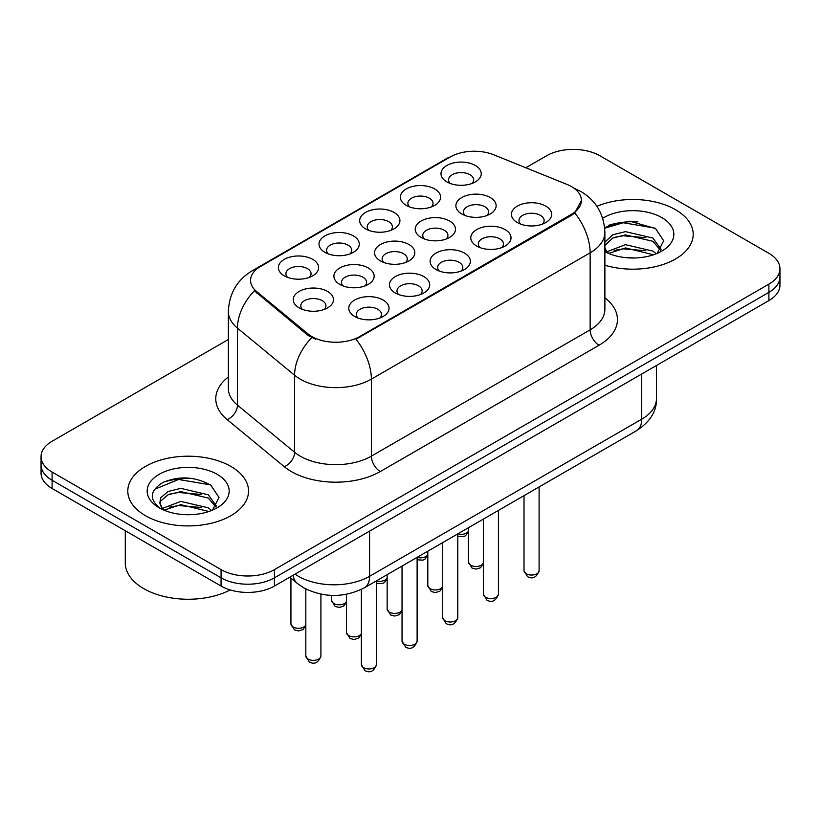 <?xml version="1.0" encoding="UTF-8"?>
<svg xmlns="http://www.w3.org/2000/svg" width="821" height="821" viewBox="0 0 821 821"><rect width="100%" height="100%" fill="white"/><g stroke="black" fill="none" stroke-linecap="round" stroke-linejoin="round"><path stroke-width="1.23" d="M324.911 252.324L324.911 252.324A20.125 11.617 180 0 1 324.911 235.894A20.125 11.617 180 0 1 353.369 235.894A20.125 11.617 180 0 1 353.369 252.324A20.125 11.617 180 0 1 324.911 252.324M350.064 253.863A12.582 7.266 0 0 0 351.716 250.272A12.582 7.266 0 0 0 348.032 245.14A12.582 7.266 0 0 0 334.332 243.56A12.582 7.266 0 0 0 326.563 250.272A12.582 7.266 0 0 0 328.215 253.863M365.571 228.854L365.571 228.854A20.125 11.617 180 0 1 365.571 212.423A20.125 11.617 180 0 1 394.029 212.423A20.125 11.617 180 0 1 394.029 228.854A20.125 11.617 180 0 1 365.571 228.854M390.724 230.393A12.582 7.266 0 0 0 392.376 226.801A12.582 7.266 0 0 0 388.692 221.66A12.582 7.266 0 0 0 374.992 220.09A12.582 7.266 0 0 0 367.223 226.801A12.582 7.266 0 0 0 368.875 230.393M406.231 205.373L406.231 205.373A20.125 11.617 180 0 1 406.231 188.943A20.125 11.617 180 0 1 434.689 188.943A20.125 11.617 180 0 1 434.689 205.373A20.125 11.617 180 0 1 406.231 205.373M431.384 206.913A12.582 7.266 0 0 0 433.036 203.321A12.582 7.266 0 0 0 429.352 198.189A12.582 7.266 0 0 0 415.652 196.609A12.582 7.266 0 0 0 407.883 203.321A12.582 7.266 0 0 0 409.535 206.913M446.891 181.903L446.891 181.903A20.125 11.617 180 0 1 446.891 165.473A20.125 11.617 180 0 1 475.349 165.473A20.125 11.617 180 0 1 475.349 181.903A20.125 11.617 180 0 1 446.891 181.903M472.044 183.442A12.582 7.266 0 0 0 473.696 179.85A12.582 7.266 0 0 0 470.012 174.709A12.582 7.266 0 0 0 456.312 173.139A12.582 7.266 0 0 0 448.543 179.85A12.582 7.266 0 0 0 450.195 183.442M284.251 275.805L284.251 275.805A20.125 11.617 180 0 1 284.251 259.374A20.125 11.617 180 0 1 312.709 259.374A20.125 11.617 180 0 1 312.709 275.805A20.125 11.617 180 0 1 284.251 275.805M309.404 277.344A12.582 7.266 0 0 0 311.056 273.742A12.582 7.266 0 0 0 307.372 268.611A12.582 7.266 0 0 0 293.672 267.041A12.582 7.266 0 0 0 285.903 273.742A12.582 7.266 0 0 0 287.555 277.344M339.802 284.394L339.802 284.394A20.125 11.617 180 0 1 339.802 267.964A20.125 11.617 180 0 1 368.26 267.964A20.125 11.617 180 0 1 368.26 284.394A20.125 11.617 180 0 1 339.802 284.394M364.955 285.934A12.582 7.266 0 0 0 366.607 282.342A12.582 7.266 0 0 0 362.923 277.211A12.582 7.266 0 0 0 349.212 275.63A12.582 7.266 0 0 0 341.454 282.342A12.582 7.266 0 0 0 343.096 285.934M380.462 260.924L380.462 260.924A20.125 11.617 180 0 1 380.462 244.494A20.125 11.617 180 0 1 408.92 244.494A20.125 11.617 180 0 1 408.92 260.924A20.125 11.617 180 0 1 380.462 260.924M405.615 262.463A12.582 7.266 0 0 0 407.267 258.861A12.582 7.266 0 0 0 403.583 253.73A12.582 7.266 0 0 0 389.872 252.16A12.582 7.266 0 0 0 382.114 258.861A12.582 7.266 0 0 0 383.756 262.463M421.122 237.443L421.122 237.443A20.125 11.617 180 0 1 421.122 221.013A20.125 11.617 180 0 1 449.58 221.013A20.125 11.617 180 0 1 449.58 237.443A20.125 11.617 180 0 1 421.122 237.443M446.275 238.983A12.582 7.266 0 0 0 447.927 235.391A12.582 7.266 0 0 0 444.243 230.26A12.582 7.266 0 0 0 430.532 228.679A12.582 7.266 0 0 0 422.774 235.391A12.582 7.266 0 0 0 424.416 238.983M461.782 213.973L461.782 213.973A20.125 11.617 180 0 1 461.782 197.543A20.125 11.617 180 0 1 490.24 197.543A20.125 11.617 180 0 1 490.24 213.973A20.125 11.617 180 0 1 461.782 213.973M486.935 215.513A12.582 7.266 0 0 0 488.587 211.921A12.582 7.266 0 0 0 484.903 206.779A12.582 7.266 0 0 0 471.192 205.209A12.582 7.266 0 0 0 463.434 211.921A12.582 7.266 0 0 0 465.076 215.513M299.142 307.865L299.142 307.865A20.125 11.617 180 0 1 299.142 291.434A20.125 11.617 180 0 1 327.6 291.434A20.125 11.617 180 0 1 327.6 307.865A20.125 11.617 180 0 1 299.142 307.865M324.295 309.414A12.582 7.266 0 0 0 325.947 305.812A12.582 7.266 0 0 0 322.263 300.681A12.582 7.266 0 0 0 308.552 299.111A12.582 7.266 0 0 0 300.794 305.812A12.582 7.266 0 0 0 302.436 309.414M395.342 292.994L395.342 292.994A20.125 11.617 180 0 1 395.342 276.564A20.125 11.617 180 0 1 423.8 276.564A20.125 11.617 180 0 1 423.8 292.994A20.125 11.617 180 0 1 395.342 292.994M420.506 294.534A12.582 7.266 0 0 0 422.148 290.932A12.582 7.266 0 0 0 418.464 285.8A12.582 7.266 0 0 0 404.763 284.23A12.582 7.266 0 0 0 396.995 290.932A12.582 7.266 0 0 0 398.647 294.534M436.002 269.514L436.002 269.514A20.125 11.617 180 0 1 436.002 253.084A20.125 11.617 180 0 1 464.46 253.084A20.125 11.617 180 0 1 464.46 269.514A20.125 11.617 180 0 1 436.002 269.514M461.166 271.053A12.582 7.266 0 0 0 462.808 267.461A12.582 7.266 0 0 0 459.124 262.33A12.582 7.266 0 0 0 445.423 260.75A12.582 7.266 0 0 0 437.655 267.461A12.582 7.266 0 0 0 439.307 271.053M476.662 246.043L476.662 246.043A20.125 11.617 180 0 1 476.662 229.613A20.125 11.617 180 0 1 505.12 229.613A20.125 11.617 180 0 1 505.12 246.043A20.125 11.617 180 0 1 476.662 246.043M501.826 247.583A12.582 7.266 0 0 0 503.468 243.991A12.582 7.266 0 0 0 499.784 238.849A12.582 7.266 0 0 0 486.083 237.279A12.582 7.266 0 0 0 478.315 243.991A12.582 7.266 0 0 0 479.967 247.583M517.322 222.563L517.322 222.563A20.125 11.617 180 0 1 517.322 206.133A20.125 11.617 180 0 1 545.78 206.133A20.125 11.617 180 0 1 545.78 222.563A20.125 11.617 180 0 1 517.322 222.563M542.486 224.102A12.582 7.266 0 0 0 544.128 220.51A12.582 7.266 0 0 0 540.444 215.379A12.582 7.266 0 0 0 526.743 213.799A12.582 7.266 0 0 0 518.975 220.51A12.582 7.266 0 0 0 520.627 224.102M354.682 316.465L354.682 316.465A20.125 11.617 180 0 1 354.682 300.034A20.125 11.617 180 0 1 383.14 300.034A20.125 11.617 180 0 1 383.14 316.465A20.125 11.617 180 0 1 354.682 316.465M379.846 318.004A12.582 7.266 0 0 0 381.488 314.412A12.582 7.266 0 0 0 377.804 309.281A12.582 7.266 0 0 0 364.103 307.701A12.582 7.266 0 0 0 356.335 314.412A12.582 7.266 0 0 0 357.987 318.004M566.931 184.386A33.959 19.601 180 0 1 571.467 186.583A33.959 19.601 180 0 1 581.412 200.447A33.959 19.601 180 0 1 571.467 214.312L359.803 336.507A33.959 19.601 180 0 1 307.978 333.89L256.706 291.609A33.959 19.601 180 0 1 250.559 280.372A33.959 19.601 180 0 1 260.514 266.507L450.216 156.975A33.959 19.601 180 0 1 493.708 154.779L566.931 184.386M675.519 209.694A60.374 34.851 0 0 0 596.908 206.328A60.374 34.851 0 0 1 675.519 209.694A60.374 34.851 0 0 1 693.201 234.334A60.374 34.851 0 0 0 675.519 209.694M230.855 466.41A60.374 34.851 0 0 0 165.062 458.857A60.374 34.851 0 0 0 127.799 491.061A60.374 34.851 0 0 0 145.481 515.701A60.374 34.851 0 0 0 211.274 523.264A60.374 34.851 0 0 0 248.537 491.061A60.374 34.851 0 0 0 230.855 466.41A60.374 34.851 0 0 0 165.062 458.857A60.374 34.851 0 0 0 127.799 491.061A60.374 34.851 0 0 0 145.481 515.701A60.374 34.851 0 0 0 211.274 523.264A60.374 34.851 0 0 0 248.537 491.061A60.374 34.851 0 0 0 230.855 466.41M581.412 200.447L574.762 212.926L571.467 215.318L355.986 339.237A44.016 25.41 60 0 1 371.369 379.128A50.307 29.043 180 0 1 300.219 379.128A50.307 29.043 180 0 1 294.585 375.248L237.454 328.133A50.307 29.043 180 0 1 228.351 311.477L228.351 388.497A50.307 29.043 0 0 0 237.454 405.153L294.585 452.268A50.307 29.043 0 0 0 300.219 456.148A50.307 29.043 0 0 0 371.369 456.148L590.145 329.837A50.307 29.043 0 0 0 604.882 309.301L604.882 232.281A50.307 29.043 180 0 1 590.145 252.817A44.016 25.41 -120 0 0 574.762 212.926M228.351 339.494L52.103 441.257A37.735 21.787 0 0 0 41.05 456.661L41.05 473.091A37.735 21.787 0 0 0 52.103 488.495L221.075 586.05L221.075 577.83A37.735 21.787 0 0 0 274.43 577.83L768.897 292.358A37.735 21.787 0 0 0 779.95 276.954A37.735 21.787 0 0 1 768.897 292.358L274.43 577.83A37.735 21.787 0 0 1 221.075 577.83L52.103 480.275L221.075 577.83L221.075 569.62A37.735 21.787 0 0 0 274.43 569.62L768.897 284.138A37.735 21.787 0 0 0 779.95 268.734A37.735 21.787 0 0 0 768.897 253.33L599.925 155.774A37.735 21.787 0 0 0 546.57 155.774L525.809 167.761M41.05 464.871A37.735 21.787 0 0 0 52.103 480.275A37.735 21.787 0 0 1 41.05 464.871M315.603 339.237L307.978 335.379L254.418 290.788A44.016 29.443 129.5 0 0 237.454 328.133L237.454 405.153A12.582 8.415 -50.5 0 1 227.15 419.593A62.889 36.309 180 0 1 228.351 376.983M604.882 265.224A60.374 34.851 0 0 0 693.201 234.334A60.374 34.851 0 0 1 604.882 265.224M41.05 456.661A37.735 21.787 0 0 0 52.103 472.065L221.075 569.62M193.202 478.592A50.307 29.043 0 0 0 163.759 482.091M637.866 221.865A50.307 29.043 0 0 0 608.423 225.375M221.075 586.05A37.735 21.787 0 0 0 274.43 586.05L768.897 300.568A37.735 21.787 0 0 0 779.95 285.164L779.95 268.734M625.961 257.681L635.546 257.958M607.16 251.657L625.469 244.679L652.931 251.093L656.266 253.771M608.843 253.422L625.469 247.932L653.537 254.777M604.882 247.603A28.427 16.41 0 0 0 609.1 253.648M604.882 242.164L612.723 234.796L625.469 231.635L652.931 238.059L661.1 249.338M604.882 245.428L612.723 238.059L625.469 234.898L652.931 241.312L660.464 250.189M604.882 251.657A41.009 23.676 0 0 0 661.829 251.072A41.009 23.676 0 0 0 661.829 217.596A41.009 23.676 0 0 0 602.706 218.273M657.231 253.361L663.655 240.748L655.527 228.505L629.625 221.167L604.625 227.468M607.448 252.93L604.882 249.912M604.697 228.217L623.231 222.737L654.973 228.135M614.2 237.413L623.231 235.781L645.891 237.721M614.2 250.456L623.231 248.825L645.891 250.764M125.285 530.746L125.285 562.939A62.889 36.309 0 0 0 143.706 588.616A62.889 36.309 0 0 0 230.229 589.94M181.297 514.398L190.883 514.685M162.496 508.384L180.805 501.395L208.277 507.819L211.602 510.488M164.179 510.139L180.805 504.658L208.873 511.493M162.784 509.656L159.849 502.77A28.427 16.41 0 0 0 164.436 510.364M159.849 502.77L160.7 497.793L168.069 491.522L180.805 488.362L208.277 494.776L216.436 506.064M159.921 503.17L160.7 501.046L168.069 494.776L180.805 491.615L208.277 498.039L215.8 506.906M212.567 510.087L218.991 497.475L210.864 485.232C195.285 476.549 179.327 475.626 163.01 482.45C149.627 490.722 148.786 499.404 160.485 508.507L160.629 508.599M217.165 474.322A41.009 23.676 0 0 0 159.171 474.322A41.009 23.676 0 0 0 159.171 507.799A41.009 23.676 0 0 0 217.165 507.799A41.009 23.676 0 0 0 217.165 474.322M154.492 489.347L178.568 479.464L210.309 484.852M169.537 494.139L178.568 492.497L201.227 494.447M169.537 507.183L178.568 505.541L201.227 507.491M359.803 336.507L359.803 337.523M307.978 333.89L307.978 335.379M256.706 291.609L256.706 293.097M571.467 214.312L571.467 215.318M380.267 471.552A12.582 7.266 60 0 1 371.369 456.148L371.369 379.128L590.145 252.817L590.145 329.837A12.582 7.266 60 0 0 599.032 345.241L380.267 471.552A62.889 36.309 180 0 1 291.332 471.552A62.889 36.309 180 0 1 284.282 466.697L227.15 419.593M604.882 232.281C604.03 214.189 596.077 200.632 581.032 191.591L574.679 188.491A44.016 20.617 112 0 0 574.084 188.276M256.768 269.072A44.016 25.41 -120 0 0 252.201 270.786C237.156 279.828 229.203 293.384 228.351 311.477M252.201 270.786L446.511 158.607A44.016 25.41 60 0 1 449.846 157.191M311.734 337.708A44.016 29.443 129.5 0 0 294.585 375.248L294.585 452.268A12.582 8.415 -50.5 0 1 284.282 466.697M604.882 297.787A62.889 36.309 180 0 1 599.032 345.241M274.43 569.62L274.43 586.05M768.897 284.138L768.897 300.568M52.103 472.065L52.103 488.495M295.067 574.136A50.307 29.043 0 0 0 298.444 576.291A50.307 29.043 0 0 0 369.594 576.291L641.724 419.182A50.307 29.043 0 0 0 656.461 398.637C656.831 411.126 650.181 421.809 636.511 430.697L364.38 587.805A25.153 14.521 60 0 0 369.594 576.291L369.594 531.105M641.724 373.996L641.724 419.182A25.153 14.521 60 0 1 636.511 430.697M293.025 575.316A25.153 16.82 129.5 0 0 297.407 583.495L289.772 577.194M376.459 664.589C373.976 671.373 370.117 673.364 364.883 670.552L361.373 664.589A7.543 4.362 0 0 0 363.58 667.668A7.543 4.362 0 0 0 371.8 668.612A7.543 4.362 0 0 0 376.459 664.589L376.459 580.837A7.543 4.362 0 0 0 387.143 577.984M308.029 659.078A7.543 4.362 0 0 0 316.259 660.022A7.543 4.362 0 0 0 320.919 655.989C318.425 662.783 314.566 664.764 309.332 661.952L305.823 655.989A7.543 4.362 0 0 0 308.029 659.078M305.823 625.571L302.949 629.615L298.495 630.938L294.452 629.881L290.932 623.919A7.543 4.362 0 0 0 293.148 627.008A7.543 4.362 0 0 0 300.537 628.116A7.543 4.362 0 0 0 305.823 624.935M417.119 641.109C414.636 647.902 410.777 649.883 405.543 647.071L402.033 641.109A7.543 4.362 0 0 0 404.24 644.198A7.543 4.362 0 0 0 412.46 645.142A7.543 4.362 0 0 0 417.119 641.109L417.119 557.356M457.779 617.638C455.296 624.422 451.437 626.413 446.203 623.601L442.693 617.638A7.543 4.362 0 0 0 444.9 620.717A7.543 4.362 0 0 0 453.12 621.661A7.543 4.362 0 0 0 457.779 617.638L457.779 533.886A7.543 4.362 0 0 0 468.463 531.033M498.439 594.168C495.956 600.951 492.097 602.932 486.863 600.12L483.353 594.168A7.543 4.362 0 0 0 485.56 597.247A7.543 4.362 0 0 0 493.78 598.191A7.543 4.362 0 0 0 498.439 594.168L498.439 510.405M539.099 570.687C536.616 577.471 532.757 579.462 527.523 576.65L524.014 570.687A7.543 4.362 0 0 0 526.22 573.766A7.543 4.362 0 0 0 534.44 574.71A7.543 4.362 0 0 0 539.099 570.687L539.099 486.935M361.373 634.161L358.49 638.204L354.046 639.528L349.992 638.481L346.483 632.519A7.543 4.362 0 0 0 348.689 635.598A7.543 4.362 0 0 0 356.088 636.706A7.543 4.362 0 0 0 361.373 633.525M402.033 610.691L399.15 614.734L394.706 616.058L390.652 615.001L387.143 609.038A7.543 4.362 0 0 0 389.349 612.127A7.543 4.362 0 0 0 396.748 613.236A7.543 4.362 0 0 0 402.033 610.054M442.693 587.21L439.81 591.253L435.366 592.588L431.312 591.531L427.803 585.568A7.543 4.362 0 0 0 430.009 588.647A7.543 4.362 0 0 0 437.408 589.765A7.543 4.362 0 0 0 442.693 586.574M483.353 563.74L480.47 567.783L476.026 569.107L471.972 568.05L468.463 562.098A7.543 4.362 0 0 0 470.669 565.176A7.543 4.362 0 0 0 478.068 566.285A7.543 4.362 0 0 0 483.353 563.103M346.483 602.091L343.609 606.134L339.155 607.458L335.112 606.411L331.592 600.449A7.543 4.362 0 0 0 333.808 603.527A7.543 4.362 0 0 0 341.197 604.636A7.543 4.362 0 0 0 346.483 601.454M417.119 557.408A7.543 4.362 0 0 0 427.803 554.503M446.511 158.607L454.588 154.851M574.679 188.491L574.012 188.225M364.38 587.805C344.143 597.975 323.895 597.975 303.657 587.805L297.407 583.495M656.461 398.637L656.461 365.489M361.373 664.589L361.373 589.416M320.919 655.989L320.919 594.158M305.823 655.989L305.823 588.985M290.932 623.919L290.932 578.148M402.033 641.109L402.033 566.069M442.693 617.638L442.693 542.599M483.353 594.168L483.353 519.118M524.014 570.687L524.014 495.648M346.483 632.519L346.483 594.281M387.143 609.038L387.143 574.669M427.803 585.568L427.803 551.189M468.463 562.098L468.463 527.718M331.592 600.449L331.592 595.389M387.143 578.62L384.269 582.664L382.247 583.618L376.459 583.29M427.803 555.14L424.929 559.193L422.907 560.148L417.119 559.809M468.463 531.669L465.589 535.713L463.567 536.677L457.779 536.339"/></g></svg>

